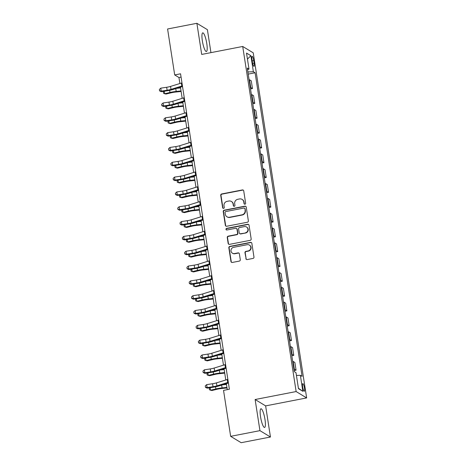 <?xml version="1.0" encoding="UTF-8"?>
<svg xmlns="http://www.w3.org/2000/svg" width="466" height="466" viewBox="0 0 466 466"><rect width="100%" height="100%" fill="white"/><g stroke="black" fill="none" stroke-linecap="round" stroke-linejoin="round"><path stroke-width="0.7" d="M244.959 204.219A0.839 0.804 -58.8 0 0 245.64 203.246L243.724 190.879A1.2 1.153 -58.8 0 0 242.396 189.936L221.688 193.955A1.2 1.153 -58.8 0 0 220.721 195.341L222.637 207.714A0.839 0.804 -58.8 0 0 223.564 208.372A0.839 0.804 -58.8 0 0 224.245 207.399L224 205.797A3.833 3.687 -58.8 0 1 227.099 201.359L228.829 201.027A3.833 3.687 -58.8 0 1 233.087 204.032L233.332 205.634A0.839 0.804 -58.8 0 0 234.264 206.292A0.839 0.804 -58.8 0 0 234.946 205.32L234.695 203.724A3.833 3.687 -58.8 0 1 237.8 199.285L239.524 198.947A3.833 3.687 -58.8 0 1 243.782 201.959L244.033 203.56A0.839 0.804 -58.8 0 0 244.959 204.219M264.979 419.458A9.512 1.951 79 0 0 260.954 408.775A9.512 1.951 79 0 0 260.546 416.773A9.512 1.951 79 0 0 264.577 427.456A9.512 1.951 79 0 0 264.979 419.458M206.782 43.536A9.512 1.951 79 0 0 202.757 32.859A9.512 1.951 79 0 0 202.355 40.857A9.512 1.951 79 0 0 206.38 51.534A9.512 1.951 79 0 0 206.782 43.536M304.467 388.003A3.903 0.798 79 0 0 302.818 383.623A3.903 0.798 79 0 0 302.65 386.902A3.903 0.798 79 0 0 304.304 391.283A3.903 0.798 79 0 0 304.467 388.003M245.862 258.624A1.2 1.153 -58.8 0 0 247.19 259.568L252.997 258.438A1.2 1.153 -58.8 0 0 253.97 257.051L251.844 243.316A1.2 1.153 -58.8 0 0 250.516 242.378L229.808 246.398A1.2 1.153 -58.8 0 0 228.841 247.784L230.967 261.519A1.2 1.153 -58.8 0 0 232.295 262.457L239.314 261.094A1.2 1.153 -58.8 0 0 240.281 259.708L239.373 253.83A1.2 1.153 -58.8 0 0 238.039 252.892L234.561 253.568A3.204 3.081 -58.8 0 1 231.031 249.916A3.204 3.081 -58.8 0 1 233.6 247.335L247.23 244.691A3.204 3.081 -58.8 0 1 250.76 248.337A3.204 3.081 -58.8 0 1 248.192 250.918L245.92 251.36A1.2 1.153 -58.8 0 0 244.953 252.747L246.147 258.799A1.2 1.153 -58.8 0 0 246.537 259.504M255.123 399.519L259.941 430.648L230.647 436.333L241.155 442.7L270.449 437.015L265.632 405.886L306.645 397.923L296.137 391.557L255.123 399.519L265.632 405.886M210.947 52.635L207.393 29.667L196.879 23.3L201.702 54.429L242.716 46.466L296.137 391.557M196.879 23.3L167.585 28.985L174.698 74.939L178.961 77.519L179.888 83.519M230.647 436.333L223.534 390.38L229.389 389.244L180.558 73.803L174.698 74.939M247.394 222.241A1.2 1.153 -58.8 0 0 248.366 220.849L246.24 207.114A1.2 1.153 -58.8 0 0 244.906 206.176L224.204 210.195A1.2 1.153 -58.8 0 0 223.231 211.581L225.358 225.317A1.2 1.153 -58.8 0 0 226.692 226.26L247.394 222.241M249.042 225.218L251.168 238.953A1.2 1.153 -58.8 0 1 250.195 240.34L229.493 244.359A1.2 1.153 -58.8 0 1 228.165 243.415L227.251 237.538A1.2 1.153 -58.8 0 1 228.224 236.151L236.617 234.52A1.2 1.153 -58.8 0 0 237.59 233.134L236.984 229.237A1.2 1.153 -58.8 0 0 235.656 228.293L226.913 229.994A0.839 0.804 -58.8 0 1 225.987 229.039A0.839 0.804 -58.8 0 1 226.662 228.363L247.708 224.274A1.2 1.153 -58.8 0 1 249.042 225.218M251.995 59.502L252.397 62.112A3.78 0.775 79 0 0 253.999 66.358A3.78 0.775 79 0 0 254.156 63.178L253.754 60.568A3.78 0.775 79 0 0 252.153 56.322A3.78 0.775 79 0 0 251.995 59.502M306.645 397.923L253.224 52.833L242.716 46.466M247.539 69.731L248.995 69.079L247.277 68.036L294.273 371.618L295.992 372.66L298.473 388.667L302.848 391.318L298.409 388.26M248.995 69.079L246.52 53.072L250.894 55.722L253.37 71.729L247.883 71.939M248.215 74.106L255.088 72.772L253.37 71.729M255.088 72.772L302.085 376.353L300.366 375.311L302.848 391.318M259.941 430.648L270.449 437.015M180.453 87.183L182.183 98.343M182.748 102.007L184.478 113.162M185.043 116.832L186.773 127.987M187.338 131.657L189.068 142.812M189.633 146.475L191.363 157.636M191.928 161.3L193.658 172.461M194.223 176.125L195.953 187.28M196.518 190.949L198.248 202.104M198.813 205.768L200.543 216.929M201.108 220.593L202.838 231.753M203.403 235.417L205.133 246.578M205.698 250.242L207.422 261.397M207.993 265.067L209.717 276.221M210.288 279.885L212.013 291.046M212.583 294.71L214.308 305.871M214.878 309.535L216.603 320.69M217.173 324.359L218.898 335.514M219.469 339.178L221.193 350.339M221.764 354.003L223.488 365.163M224.059 368.827L225.783 379.988M226.354 383.652L227.28 389.652M181.07 77.111L178.961 77.519M250.51 88.924L252.461 88.546L251.267 80.839L249.549 79.797A4.881 0.874 171.2 0 0 249.077 79.645M252.805 103.749L254.756 103.37L253.562 95.664L251.844 94.621A4.881 0.874 171.2 0 0 251.372 94.47M255.1 118.574L257.051 118.195L255.857 110.489L254.139 109.446A4.881 0.874 171.2 0 0 253.667 109.294M257.395 133.398L259.346 133.02L258.152 125.307L256.434 124.271A4.881 0.874 171.2 0 0 255.962 124.119M259.69 148.223L261.642 147.844L260.447 140.132L258.729 139.095A4.881 0.874 171.2 0 0 258.257 138.944M261.985 163.042L263.937 162.663L262.742 154.957L261.024 153.914A4.881 0.874 171.2 0 0 260.546 153.763M264.28 177.866L266.232 177.488L265.038 169.781L263.319 168.739A4.881 0.874 171.2 0 0 262.841 168.587M266.575 192.691L268.527 192.312L267.333 184.606L265.614 183.563A4.881 0.874 171.2 0 0 265.137 183.412M268.87 207.516L270.822 207.137L269.628 199.425L267.909 198.388A4.881 0.874 171.2 0 0 267.432 198.236M271.165 222.334L273.117 221.956L271.923 214.249L270.204 213.207A4.881 0.874 171.2 0 0 269.727 213.061M273.46 237.159L275.412 236.78L274.218 229.074L272.499 228.031A4.881 0.874 171.2 0 0 272.022 227.88M275.755 251.984L277.707 251.605L276.513 243.899L274.794 242.856A4.881 0.874 171.2 0 0 274.317 242.704M278.051 266.808L280.002 266.43L278.808 258.723L277.089 257.681A4.881 0.874 171.2 0 0 276.612 257.529M280.346 281.633L282.291 281.254L281.103 273.542L279.384 272.505A4.881 0.874 171.2 0 0 278.907 272.354M282.641 296.452L284.586 296.073L283.398 288.367L281.68 287.324A4.881 0.874 171.2 0 0 281.202 287.173M284.936 311.276L286.881 310.898L285.693 303.191L283.975 302.149A4.881 0.874 171.2 0 0 283.497 301.997M287.231 326.101L289.176 325.722L287.982 318.016L286.264 316.973A4.881 0.874 171.2 0 0 285.792 316.822M289.526 340.926L291.471 340.547L290.277 332.835L288.559 331.798A4.881 0.874 171.2 0 0 288.087 331.646M291.815 355.744L293.766 355.366L292.572 347.659L290.854 346.617A4.881 0.874 171.2 0 0 290.382 346.471M294.11 370.569L296.061 370.19L294.867 362.484L293.149 361.441A4.881 0.874 171.2 0 0 292.677 361.29M252.461 88.546L250.743 87.509A4.881 0.874 171.2 0 0 250.271 87.358M254.756 103.37L253.038 102.328A4.881 0.874 171.2 0 0 252.566 102.182M257.051 118.195L255.333 117.152A4.881 0.874 171.2 0 0 254.855 117.001M259.346 133.02L257.628 131.977A4.881 0.874 171.2 0 0 257.15 131.826M261.642 147.844L259.923 146.802A4.881 0.874 171.2 0 0 259.445 146.65M263.937 162.663L262.218 161.626A4.881 0.874 171.2 0 0 261.741 161.475M266.232 177.488L264.513 176.445A4.881 0.874 171.2 0 0 264.036 176.294M268.527 192.312L266.808 191.27A4.881 0.874 171.2 0 0 266.331 191.118M270.822 207.137L269.103 206.094A4.881 0.874 171.2 0 0 268.626 205.943M273.117 221.956L271.398 220.919A4.881 0.874 171.2 0 0 270.921 220.768M275.412 236.78L273.693 235.744A4.881 0.874 171.2 0 0 273.216 235.592M277.707 251.605L275.988 250.562A4.881 0.874 171.2 0 0 275.511 250.411M280.002 266.43L278.278 265.387A4.881 0.874 171.2 0 0 277.806 265.236M282.291 281.254L280.573 280.212A4.881 0.874 171.2 0 0 280.101 280.06M284.586 296.073L282.868 295.036A4.881 0.874 171.2 0 0 282.396 294.885M286.881 310.898L285.163 309.855A4.881 0.874 171.2 0 0 284.691 309.704M289.176 325.722L287.458 324.68A4.881 0.874 171.2 0 0 286.986 324.528M291.471 340.547L289.753 339.504A4.881 0.874 171.2 0 0 289.281 339.353M293.766 355.366L292.048 354.329A4.881 0.874 171.2 0 0 291.576 354.177M296.061 370.19L294.343 369.154A4.881 0.874 171.2 0 0 293.871 369.002M296.428 375.462L300.366 375.311M247.446 59.077L250.894 55.722M244.551 204.19A0.839 0.804 -58.8 0 1 244.312 203.729L244.067 202.127A3.833 3.687 -58.8 0 0 242.372 199.57L242.087 199.396M231.386 201.475L231.672 201.644A3.833 3.687 -58.8 0 1 233.367 204.207L233.617 205.809A0.839 0.804 -58.8 0 0 233.856 206.263M243.334 190.175A1.2 1.153 -58.8 0 0 242.681 190.111L221.973 194.13A1.2 1.153 -58.8 0 0 221.006 195.516L222.917 207.883A0.839 0.804 -58.8 0 0 223.156 208.343M245.844 206.415A1.2 1.153 -58.8 0 0 245.192 206.345L224.49 210.364A1.2 1.153 -58.8 0 0 223.517 211.756L225.643 225.492A1.2 1.153 -58.8 0 0 226.039 226.191M244.825 208.71A0.839 0.804 -58.8 0 0 243.899 208.052L225.725 211.576A0.839 0.804 -58.8 0 0 225.043 212.548L225.305 214.238A3.833 3.687 -58.8 0 0 229.563 217.249L241.982 214.838A3.833 3.687 -58.8 0 0 245.087 210.399L245.11 208.879A0.839 0.804 -58.8 0 0 244.737 208.319L244.458 208.151M227 216.801L227.286 216.97A3.833 3.687 -58.8 0 0 229.843 217.418L229.563 217.249M245.11 208.879L245.372 210.568A3.833 3.687 -58.8 0 1 242.268 215.007L229.843 217.418M236.454 228.433L236.74 228.608A1.2 1.153 -58.8 0 1 237.27 229.406L237.876 233.309A1.2 1.153 -58.8 0 1 236.903 234.695L228.509 236.326A1.2 1.153 -58.8 0 0 227.536 237.712L228.445 243.59A1.2 1.153 -58.8 0 0 228.841 244.295M248.646 224.513A1.2 1.153 -58.8 0 0 247.994 224.449L226.948 228.532A0.839 0.804 -58.8 0 0 226.505 229.965M245.332 232.831A3.204 3.081 -58.8 0 0 246.508 226.977A3.204 3.081 -58.8 0 0 244.37 226.604L239.565 227.536A1.2 1.153 -58.8 0 0 238.598 228.923L239.198 232.819A1.2 1.153 -58.8 0 0 240.532 233.763L245.617 233A3.204 3.081 -58.8 0 0 246.794 227.152L246.508 226.977M239.728 233.623L240.013 233.792A1.2 1.153 -58.8 0 0 240.817 233.932L240.532 233.763M245.617 233L240.817 233.932M249.368 245.069L249.654 245.238A3.204 3.081 -58.8 0 1 248.477 251.092L246.205 251.535A1.2 1.153 -58.8 0 0 245.233 252.922L246.147 258.799M232.418 253.189L232.703 253.364A3.204 3.081 -58.8 0 0 234.847 253.737L234.561 253.568M238.976 253.125A1.2 1.153 -58.8 0 0 238.324 253.061L234.847 253.737M251.448 242.611A1.2 1.153 -58.8 0 0 250.795 242.547L230.093 246.566A1.2 1.153 -58.8 0 0 229.121 247.953L231.247 261.688A1.2 1.153 -58.8 0 0 231.643 262.393M181.123 91.482L175.461 92.07A6.099 1.089 171.2 0 0 171.313 92.775L166.036 94.045L164.69 93.753L169.968 92.484A9.145 1.637 -8.8 0 1 176.189 91.429L181.035 90.922M164.3 91.219L164.69 93.753L163.554 93.287L163.368 92.105L163.91 91.278M176.643 88.365L180.575 87.957M182.422 85.855A4.27 0.763 171.2 0 0 181.816 86.029L171.016 89.379A6.099 1.089 -8.8 0 1 167.125 90.235L161.23 91.132L161.271 91.68L167.166 90.783A9.145 1.637 171.2 0 0 173.002 89.495L182.532 86.542M181.967 82.89A4.27 0.763 171.2 0 0 181.356 83.064L170.556 86.414A6.099 1.089 -8.8 0 1 166.665 87.27L160.77 88.167L161.23 91.132L159.535 90.649L159.355 89.46L159.535 90.649M159.553 90.864L161.271 91.68M160.77 88.167L159.355 89.46M183.418 106.306L177.756 106.895A6.099 1.089 171.2 0 0 173.608 107.599L168.331 108.869L166.985 108.578L172.263 107.308A9.145 1.637 -8.8 0 1 178.484 106.248L183.33 105.747M166.595 106.044L166.985 108.578L165.849 108.112L165.663 106.93L166.205 106.102M178.938 103.19L182.87 102.782M185.713 121.131L180.051 121.719A6.099 1.089 171.2 0 0 175.903 122.424L170.626 123.694L169.28 123.403L174.558 122.127A9.145 1.637 -8.8 0 1 180.779 121.073L185.625 120.572M168.89 120.863L169.28 123.403L168.144 122.937L167.958 121.748L168.5 120.927M181.233 118.014L185.165 117.607M188.008 135.956L182.346 136.544A6.099 1.089 171.2 0 0 178.198 137.243L172.921 138.519L171.575 138.221L176.853 136.952A9.145 1.637 -8.8 0 1 183.074 135.897L187.92 135.39M171.185 135.688L171.575 138.221L170.44 137.761L170.253 136.573L170.795 135.746M183.528 132.839L187.46 132.426M184.717 100.679A4.27 0.763 171.2 0 0 184.111 100.848L173.311 104.203A6.099 1.089 -8.8 0 1 169.414 105.06L163.525 105.957L163.566 106.504L169.461 105.607A9.145 1.637 171.2 0 0 175.298 104.32L184.827 101.361M184.262 97.714A4.27 0.763 171.2 0 0 183.651 97.883L172.851 101.239A6.099 1.089 -8.8 0 1 168.96 102.095L163.065 102.992L163.525 105.957L161.83 105.473L161.65 104.285L161.83 105.473M161.848 105.689L163.566 106.504M163.065 102.992L161.65 104.285M187.012 115.504A4.27 0.763 171.2 0 0 186.406 115.673L175.606 119.028A6.099 1.089 -8.8 0 1 171.709 119.884L165.82 120.781L165.861 121.329L171.756 120.432A9.145 1.637 171.2 0 0 177.593 119.145L187.122 116.185M186.557 112.539A4.27 0.763 171.2 0 0 185.946 112.708L175.146 116.063A6.099 1.089 -8.8 0 1 171.255 116.919L165.36 117.816L165.82 120.781L164.125 120.292L163.945 119.11L164.125 120.292M164.143 120.513L165.861 121.329M165.36 117.816L163.945 119.11M189.307 130.323A4.27 0.763 171.2 0 0 188.701 130.497L177.901 133.853A6.099 1.089 -8.8 0 1 174.004 134.709L168.115 135.606L168.156 136.148L174.045 135.251A9.145 1.637 171.2 0 0 179.888 133.969L189.412 131.01M188.846 127.358A4.27 0.763 171.2 0 0 188.241 127.533L177.441 130.888A6.099 1.089 -8.8 0 1 173.55 131.744L167.655 132.641L168.115 135.606L166.42 135.117L166.234 133.934L166.42 135.117M166.438 135.338L168.156 136.148M167.655 132.641L166.234 133.934M190.303 150.774L184.641 151.363A6.099 1.089 171.2 0 0 180.493 152.067L175.216 153.337L173.87 153.046L179.148 151.776A9.145 1.637 -8.8 0 1 185.369 150.722L190.215 150.215M173.48 150.512L173.87 153.046L172.735 152.586L172.548 151.398L173.09 150.57M185.823 147.658L189.755 147.25M191.602 145.147A4.27 0.763 171.2 0 0 190.996 145.322L180.196 148.671A6.099 1.089 -8.8 0 1 176.299 149.528L170.41 150.431L170.451 150.972L176.34 150.075A9.145 1.637 171.2 0 0 182.183 148.788L191.707 145.835M191.142 142.182A4.27 0.763 171.2 0 0 190.536 142.357L179.736 145.707A6.099 1.089 -8.8 0 1 175.845 146.569L169.95 147.466L170.41 150.431L168.715 149.941L168.529 148.753L168.715 149.941M168.733 150.157L170.451 150.972M169.95 147.466L168.529 148.753M192.592 165.599L186.936 166.187A6.099 1.089 171.2 0 0 182.788 166.892L177.511 168.162L176.165 167.871L181.443 166.601A9.145 1.637 -8.8 0 1 187.664 165.541L192.51 165.04M175.775 165.337L176.165 167.871L175.03 167.405L174.843 166.222L175.385 165.395M188.118 162.483L192.05 162.075M194.887 180.424L189.225 181.012A6.099 1.089 171.2 0 0 185.078 181.717L179.806 182.987L178.461 182.695L183.738 181.42A9.145 1.637 -8.8 0 1 189.959 180.365L194.805 179.864M178.07 180.161L178.461 182.695L177.325 182.229L177.138 181.047L177.68 180.22M190.413 177.307L194.345 176.899M197.182 195.248L191.52 195.837A6.099 1.089 171.2 0 0 187.373 196.541L182.101 197.811L180.756 197.514L186.033 196.244A9.145 1.637 -8.8 0 1 192.254 195.19L197.095 194.689M180.365 194.98L180.756 197.514L179.62 197.054L179.433 195.866L179.975 195.044M192.708 192.132L196.64 191.724M199.477 210.067L193.815 210.661A6.099 1.089 171.2 0 0 189.668 211.36L184.396 212.636L183.051 212.339L188.328 211.069A9.145 1.637 -8.8 0 1 194.549 210.015L199.39 209.508M182.66 209.805L183.051 212.339L181.915 211.879L181.728 210.69L182.27 209.863M195.004 206.956L198.935 206.543M201.772 224.892L196.11 225.48A6.099 1.089 171.2 0 0 191.963 226.185L186.685 227.455L185.346 227.163L190.623 225.894A9.145 1.637 -8.8 0 1 196.844 224.839L201.685 224.332M184.95 224.629L185.346 227.163L184.204 226.697L184.023 225.515L184.565 224.688M197.299 221.775L201.23 221.367M193.897 159.972A4.27 0.763 171.2 0 0 193.291 160.141L182.491 163.496A6.099 1.089 -8.8 0 1 178.595 164.352L172.7 165.249L172.746 165.797L178.635 164.9A9.145 1.637 171.2 0 0 184.478 163.613L194.002 160.659M193.437 157.007A4.27 0.763 171.2 0 0 192.831 157.182L182.031 160.531A6.099 1.089 -8.8 0 1 178.134 161.387L172.245 162.285L172.7 165.249L171.01 164.766L170.824 163.578L171.01 164.766M171.028 164.981L172.746 165.797M172.245 162.285L170.824 163.578M196.192 174.797A4.27 0.763 171.2 0 0 195.586 174.966L184.786 178.321A6.099 1.089 -8.8 0 1 180.89 179.177L174.995 180.074L175.041 180.622L180.93 179.725A9.145 1.637 171.2 0 0 186.773 178.437L196.297 175.478M195.732 171.832A4.27 0.763 171.2 0 0 195.126 172.001L184.326 175.356A6.099 1.089 -8.8 0 1 180.429 176.212L174.54 177.109L174.995 180.074L173.305 179.585L173.119 178.402L173.305 179.585M173.323 179.806L175.041 180.622M174.54 177.109L173.119 178.402M198.487 189.615A4.27 0.763 171.2 0 0 197.881 189.79L187.082 193.145A6.099 1.089 -8.8 0 1 183.185 194.002L177.29 194.899L177.336 195.446L183.225 194.549A9.145 1.637 171.2 0 0 189.068 193.262L198.592 190.303M198.027 186.65A4.27 0.763 171.2 0 0 197.421 186.825L186.621 190.18A6.099 1.089 -8.8 0 1 182.724 191.037L176.835 191.934L177.29 194.899L175.6 194.409L175.414 193.227L175.6 194.409M175.618 194.631L177.336 195.446M176.835 191.934L175.414 193.227M200.782 204.44A4.27 0.763 171.2 0 0 200.176 204.615L189.377 207.964A6.099 1.089 -8.8 0 1 185.48 208.826L179.585 209.723L179.626 210.265L185.52 209.368A9.145 1.637 171.2 0 0 191.363 208.086L200.887 205.127M200.322 201.475A4.27 0.763 171.2 0 0 199.716 201.65L188.916 204.999A6.099 1.089 -8.8 0 1 185.019 205.861L179.13 206.758L179.585 209.723L177.895 209.234L177.709 208.046L177.895 209.234M177.913 209.455L179.626 210.265M179.13 206.758L177.709 208.046M203.077 219.265A4.27 0.763 171.2 0 0 202.471 219.439L191.672 222.789A6.099 1.089 -8.8 0 1 187.775 223.645L181.88 224.542L181.921 225.09L187.815 224.193A9.145 1.637 171.2 0 0 193.658 222.905L203.182 219.952M202.617 216.3A4.27 0.763 171.2 0 0 202.011 216.474L191.211 219.824A6.099 1.089 -8.8 0 1 187.315 220.68L181.425 221.577L181.88 224.542L180.191 224.059L180.004 222.87L180.191 224.059M180.208 224.274L181.921 225.09M181.425 221.577L180.004 222.87M204.067 239.716L198.405 240.305A6.099 1.089 171.2 0 0 194.258 241.009L188.98 242.279L187.641 241.988L192.918 240.718A9.145 1.637 -8.8 0 1 199.139 239.658L203.98 239.157M187.245 239.454L187.641 241.988L186.499 241.522L186.318 240.34L186.86 239.512M199.594 236.6L203.525 236.192M205.372 234.089A4.27 0.763 171.2 0 0 204.766 234.258L193.967 237.613A6.099 1.089 -8.8 0 1 190.07 238.47L184.175 239.367L184.216 239.914L190.111 239.017A9.145 1.637 171.2 0 0 195.953 237.73L205.477 234.771M204.912 231.124A4.27 0.763 171.2 0 0 204.306 231.293L193.506 234.648A6.099 1.089 -8.8 0 1 189.61 235.505L183.715 236.402L184.175 239.367L182.486 238.883L182.299 237.695L182.486 238.883M182.503 239.099L184.216 239.914M183.715 236.402L182.299 237.695M206.362 254.541L200.7 255.129A6.099 1.089 171.2 0 0 196.553 255.834L191.276 257.104L189.936 256.813L195.213 255.537A9.145 1.637 -8.8 0 1 201.434 254.483L206.275 253.982M189.54 254.279L189.936 256.813L188.794 256.347L188.614 255.158L189.155 254.337M201.889 251.424L205.821 251.017M207.667 248.914A4.27 0.763 171.2 0 0 207.055 249.083L196.262 252.438A6.099 1.089 -8.8 0 1 192.365 253.294L186.47 254.191L186.511 254.739L192.406 253.842A9.145 1.637 171.2 0 0 198.248 252.555L207.772 249.595M207.207 245.949A4.27 0.763 171.2 0 0 206.601 246.118L195.802 249.473A6.099 1.089 -8.8 0 1 191.905 250.329L186.01 251.226L186.47 254.191L184.781 253.702L184.594 252.52L184.781 253.702M184.792 253.923L186.511 254.739M186.01 251.226L184.594 252.52M208.657 269.365L202.995 269.954A6.099 1.089 171.2 0 0 198.848 270.653L193.571 271.928L192.231 271.631L197.508 270.362A9.145 1.637 -8.8 0 1 203.729 269.307L208.57 268.8M191.835 269.098L192.231 271.631L191.089 271.171L190.909 269.983L191.45 269.156M204.184 266.249L208.11 265.836M209.962 263.733A4.27 0.763 171.2 0 0 209.35 263.907L198.551 267.263A6.099 1.089 -8.8 0 1 194.66 268.119L188.765 269.016L188.806 269.558L194.701 268.661A9.145 1.637 171.2 0 0 200.543 267.379L210.067 264.42M209.502 260.768A4.27 0.763 171.2 0 0 208.896 260.943L198.097 264.298A6.099 1.089 -8.8 0 1 194.2 265.154L188.305 266.051L188.765 269.016L187.076 268.527L186.889 267.344L187.076 268.527M187.087 268.748L188.806 269.558M188.305 266.051L186.889 267.344M210.952 284.184L205.29 284.773A6.099 1.089 171.2 0 0 201.143 285.477L195.866 286.747L194.526 286.456L199.803 285.186A9.145 1.637 -8.8 0 1 206.024 284.132L210.865 283.625M194.13 283.922L194.526 286.456L193.384 285.996L193.204 284.808L193.745 283.98M206.479 281.068L210.405 280.66M212.257 278.557A4.27 0.763 171.2 0 0 211.646 278.732L200.846 282.081A6.099 1.089 -8.8 0 1 196.955 282.944L191.06 283.841L191.101 284.382L196.996 283.485A9.145 1.637 171.2 0 0 202.838 282.198L212.362 279.245M211.797 275.592A4.27 0.763 171.2 0 0 211.191 275.767L200.392 279.117A6.099 1.089 -8.8 0 1 196.495 279.979L190.6 280.876L191.06 283.841L189.371 283.351L189.184 282.163L189.371 283.351M189.382 283.567L191.101 284.382M190.6 280.876L189.184 282.163M213.247 299.009L207.586 299.597A6.099 1.089 171.2 0 0 203.438 300.302L198.161 301.572L196.821 301.281L202.093 300.011A9.145 1.637 -8.8 0 1 208.314 298.951L213.16 298.45M196.425 298.747L196.821 301.281L195.679 300.815L195.499 299.632L196.04 298.805M208.774 295.893L212.7 295.485M214.552 293.382A4.27 0.763 171.2 0 0 213.941 293.557L203.141 296.906A6.099 1.089 -8.8 0 1 199.25 297.762L193.355 298.659L193.396 299.207L199.291 298.31A9.145 1.637 171.2 0 0 205.133 297.023L214.657 294.069M214.092 290.417A4.27 0.763 171.2 0 0 213.486 290.592L202.687 293.941A6.099 1.089 -8.8 0 1 198.79 294.797L192.895 295.694L193.355 298.659L191.66 298.176L191.479 296.988L191.66 298.176M191.677 298.391L193.396 299.207M192.895 295.694L191.479 296.988M215.542 313.834L209.881 314.422A6.099 1.089 171.2 0 0 205.733 315.127L200.456 316.397L199.116 316.105L204.388 314.835A9.145 1.637 -8.8 0 1 210.609 313.775L215.455 313.274M198.72 313.571L199.116 316.105L197.974 315.639L197.794 314.457L198.335 313.63M211.069 310.717L214.995 310.309M216.847 308.207A4.27 0.763 171.2 0 0 216.236 308.375L205.436 311.731A6.099 1.089 -8.8 0 1 201.545 312.587L195.65 313.484L195.691 314.032L201.586 313.135A9.145 1.637 171.2 0 0 207.428 311.847L216.952 308.888M216.387 305.242A4.27 0.763 171.2 0 0 215.781 305.411L204.982 308.766A6.099 1.089 -8.8 0 1 201.085 309.622L195.19 310.519L195.65 313.484L193.955 313.001L193.774 311.812L193.955 313.001M193.972 313.216L195.691 314.032M195.19 310.519L193.774 311.812M217.838 328.658L212.176 329.246A6.099 1.089 171.2 0 0 208.028 329.951L202.751 331.221L201.411 330.93L206.683 329.654A9.145 1.637 -8.8 0 1 212.904 328.6L217.75 328.099M201.015 328.39L201.411 330.93L200.269 330.464L200.089 329.276L200.63 328.454M213.364 325.542L217.29 325.134M220.133 343.477L214.471 344.071A6.099 1.089 171.2 0 0 210.323 344.77L205.046 346.046L203.7 345.749L208.978 344.479A9.145 1.637 -8.8 0 1 215.199 343.425L220.045 342.918M203.31 343.215L203.7 345.749L202.564 345.289L202.384 344.1L202.926 343.273M215.659 340.366L219.585 339.953M222.428 358.302L216.766 358.89A6.099 1.089 171.2 0 0 212.618 359.595L207.341 360.865L205.995 360.573L211.273 359.303A9.145 1.637 -8.8 0 1 217.494 358.249L222.34 357.742M205.605 358.039L205.995 360.573L204.859 360.113L204.679 358.925L205.221 358.098M217.954 355.185L221.88 354.777M224.723 373.126L219.061 373.715A6.099 1.089 171.2 0 0 214.913 374.419L209.636 375.689L208.29 375.398L213.568 374.128A9.145 1.637 -8.8 0 1 219.789 373.068L224.635 372.567M207.9 372.864L208.29 375.398L207.154 374.932L206.968 373.749L207.516 372.922M220.243 370.01L224.175 369.602M227.018 387.951L221.356 388.539A6.099 1.089 171.2 0 0 217.208 389.244L211.931 390.514L210.585 390.223L215.863 388.947A9.145 1.637 -8.8 0 1 222.084 387.893L226.93 387.392M210.195 387.689L210.585 390.223L209.45 389.757L209.263 388.568L209.805 387.747M222.538 384.834L226.47 384.427M219.142 323.025A4.27 0.763 171.2 0 0 218.531 323.2L207.731 326.555A6.099 1.089 -8.8 0 1 203.84 327.412L197.945 328.309L197.986 328.856L203.881 327.959A9.145 1.637 171.2 0 0 209.723 326.672L219.247 323.713M218.682 320.066A4.27 0.763 171.2 0 0 218.071 320.235L207.271 323.59A6.099 1.089 -8.8 0 1 203.38 324.447L197.485 325.344L197.945 328.309L196.25 327.819L196.07 326.637L196.25 327.819M196.268 328.041L197.986 328.856M197.485 325.344L196.07 326.637M221.437 337.85A4.27 0.763 171.2 0 0 220.826 338.025L210.026 341.374A6.099 1.089 -8.8 0 1 206.135 342.236L200.24 343.133L200.281 343.675L206.176 342.778A9.145 1.637 171.2 0 0 212.018 341.496L221.542 338.537M220.977 334.885A4.27 0.763 171.2 0 0 220.366 335.06L209.566 338.415A6.099 1.089 -8.8 0 1 205.675 339.271L199.78 340.168L200.24 343.133L198.545 342.644L198.365 341.456L198.545 342.644M198.563 342.865L200.281 343.675M199.78 340.168L198.365 341.456M223.732 352.675A4.27 0.763 171.2 0 0 223.121 352.849L212.321 356.199A6.099 1.089 -8.8 0 1 208.43 357.055L202.535 357.952L202.576 358.5L208.471 357.603A9.145 1.637 171.2 0 0 214.313 356.315L223.837 353.362M223.272 349.71A4.27 0.763 171.2 0 0 222.661 349.884L211.861 353.234A6.099 1.089 -8.8 0 1 207.97 354.09L202.075 354.987L202.535 357.952L200.84 357.469L200.66 356.28L200.84 357.469M200.858 357.684L202.576 358.5M202.075 354.987L200.66 356.28M226.027 367.499A4.27 0.763 171.2 0 0 225.416 367.668L214.616 371.023A6.099 1.089 -8.8 0 1 210.725 371.88L204.83 372.777L204.871 373.324L210.766 372.427A9.145 1.637 171.2 0 0 216.608 371.14L226.132 368.181M225.567 364.534A4.27 0.763 171.2 0 0 224.956 364.703L214.156 368.058A6.099 1.089 -8.8 0 1 210.265 368.915L204.37 369.812L204.83 372.777L203.135 372.293L202.955 371.105L203.135 372.293M203.153 372.509L204.871 373.324M204.37 369.812L202.955 371.105M228.317 382.324A4.27 0.763 171.2 0 0 227.711 382.493L216.911 385.848A6.099 1.089 -8.8 0 1 213.02 386.704L207.125 387.601L207.166 388.149L213.061 387.252A9.145 1.637 171.2 0 0 218.898 385.965L228.427 383.005M227.862 379.359A4.27 0.763 171.2 0 0 227.251 379.528L216.451 382.883A6.099 1.089 -8.8 0 1 212.56 383.739L206.665 384.636L207.125 387.601L205.43 387.112L205.25 385.93L205.43 387.112M205.448 387.333L207.166 388.149M206.665 384.636L205.25 385.93M250.743 87.509L249.549 79.797M253.038 102.328L251.844 94.621M255.333 117.152L254.139 109.446M257.628 131.977L256.434 124.271M259.923 146.802L258.729 139.095M262.218 161.626L261.024 153.914M264.513 176.445L263.319 168.739M266.808 191.27L265.614 183.563M269.103 206.094L267.909 198.388M271.398 220.919L270.204 213.207M273.693 235.744L272.499 228.031M275.988 250.562L274.794 242.856M278.278 265.387L277.089 257.681M280.573 280.212L279.384 272.505M282.868 295.036L281.68 287.324M285.163 309.855L283.975 302.149M287.458 324.68L286.264 316.973M289.753 339.504L288.559 331.798M292.048 354.329L290.854 346.617M294.343 369.154L293.149 361.441M252.205 60.871L253.754 60.568M252.659 63.469L254.156 63.178M169.636 90.346L169.968 92.484M175.758 88.645L176.189 91.429M171.016 89.379L170.556 86.414M167.125 90.235L166.665 87.27M181.816 86.029L181.356 83.064M171.931 105.165L172.263 107.308M178.053 103.464L178.484 106.248M174.226 119.989L174.558 122.127M180.348 118.288L180.779 121.073M176.521 134.814L176.853 136.952M182.643 133.113L183.074 135.897M173.311 104.203L172.851 101.239M169.414 105.06L168.96 102.095M184.111 100.848L183.651 97.883M175.606 119.028L175.146 116.063M171.709 119.884L171.255 116.919M186.406 115.673L185.946 112.708M177.901 133.853L177.441 130.888M174.004 134.709L173.55 131.744M188.701 130.497L188.241 127.533M178.816 149.638L179.148 151.776M184.938 147.938L185.369 150.722M180.196 148.671L179.736 145.707M176.299 149.528L175.845 146.569M190.996 145.322L190.536 142.357M181.111 164.457L181.443 166.601M187.233 162.756L187.664 165.541M183.406 179.282L183.738 181.42M189.528 177.581L189.959 180.365M185.701 194.106L186.033 196.244M191.823 192.406L192.254 195.19M187.996 208.931L188.328 211.069M194.118 207.23L194.549 210.015M190.291 223.756L190.623 225.894M196.413 222.055L196.844 224.839M182.491 163.496L182.031 160.531M178.595 164.352L178.134 161.387M193.291 160.141L192.831 157.182M184.786 178.321L184.326 175.356M180.89 179.177L180.429 176.212M195.586 174.966L195.126 172.001M187.082 193.145L186.621 190.18M183.185 194.002L182.724 191.037M197.881 189.79L197.421 186.825M189.377 207.964L188.916 204.999M185.48 208.826L185.019 205.861M200.176 204.615L199.716 201.65M191.672 222.789L191.211 219.824M187.775 223.645L187.315 220.68M202.471 219.439L202.011 216.474M192.586 238.575L192.918 240.718M198.708 236.874L199.139 239.658M193.967 237.613L193.506 234.648M190.07 238.47L189.61 235.505M204.766 234.258L204.306 231.293M194.881 253.399L195.213 255.537M201.003 251.698L201.434 254.483M196.262 252.438L195.802 249.473M192.365 253.294L191.905 250.329M207.055 249.083L206.601 246.118M197.176 268.224L197.508 270.362M203.298 266.523L203.729 269.307M198.551 267.263L198.097 264.298M194.66 268.119L194.2 265.154M209.35 263.907L208.896 260.943M199.471 283.048L199.803 285.186M205.593 281.348L206.024 284.132M200.846 282.081L200.392 279.117M196.955 282.944L196.495 279.979M211.646 278.732L211.191 275.767M201.766 297.867L202.093 300.011M207.883 296.166L208.314 298.951M203.141 296.906L202.687 293.941M199.25 297.762L198.79 294.797M213.941 293.557L213.486 290.592M204.061 312.692L204.388 314.835M210.178 310.991L210.609 313.775M205.436 311.731L204.982 308.766M201.545 312.587L201.085 309.622M216.236 308.375L215.781 305.411M206.356 327.516L206.683 329.654M212.473 325.816L212.904 328.6M208.646 342.341L208.978 344.479M214.768 340.64L215.199 343.425M210.941 357.166L211.273 359.303M217.063 355.465L217.494 358.249M213.236 371.985L213.568 374.128M219.358 370.284L219.789 373.068M215.531 386.809L215.863 388.947M221.653 385.108L222.084 387.893M207.731 326.555L207.271 323.59M203.84 327.412L203.38 324.447M218.531 323.2L218.071 320.235M210.026 341.374L209.566 338.415M206.135 342.236L205.675 339.271M220.826 338.025L220.366 335.06M212.321 356.199L211.861 353.234M208.43 357.055L207.97 354.09M223.121 352.849L222.661 349.884M214.616 371.023L214.156 368.058M210.725 371.88L210.265 368.915M225.416 367.668L224.956 364.703M216.911 385.848L216.451 382.883M213.02 386.704L212.56 383.739M227.711 382.493L227.251 379.528"/></g></svg>
